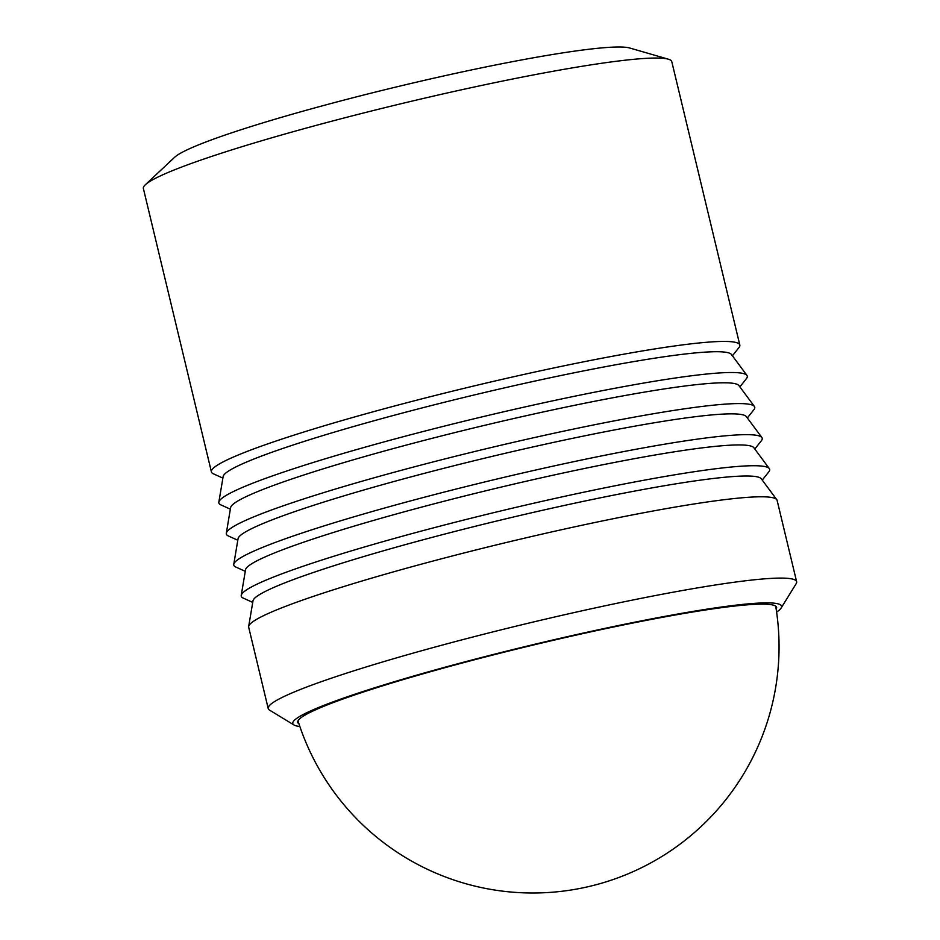 <?xml version="1.0" encoding="UTF-8"?>
<svg xmlns="http://www.w3.org/2000/svg" width="940" height="940" viewBox="0 0 940 940"><rect width="100%" height="100%" fill="white"/><g stroke="black" fill="none" stroke-linecap="round" stroke-linejoin="round"><path stroke-width="1.41" d="M222.886 478.119L213.392 473.807A271.707 22.266 -13.5 0 1 211.406 471.892L143.374 188.493A271.707 22.266 -13.5 0 1 145.324 184.769A271.707 22.266 -13.5 0 1 378.197 109.322A271.707 22.266 -13.5 0 1 656.167 58.045A271.707 22.266 -13.5 0 1 668.352 59.197A271.707 22.266 -13.5 0 1 671.783 61.641L739.815 345.027A271.707 22.266 -13.5 0 1 738.911 347.636L732.413 355.79M145.324 184.769L174.652 157.262A236.422 19.376 -13.5 0 1 377.269 91.615A236.422 19.376 -13.5 0 1 619.131 47A236.422 19.376 -13.5 0 1 629.73 48.011L668.352 59.197M211.406 471.892A271.707 22.266 -13.5 0 1 427.559 397.409A271.707 22.266 -13.5 0 1 724.2 341.431A271.707 22.266 -13.5 0 1 739.815 345.027M299.848 726.502A251.333 20.598 -13.5 0 1 293.997 724.987A251.333 20.598 -13.5 0 1 482.866 657.166A251.333 20.598 -13.5 0 1 767.111 602.869A251.333 20.598 -13.5 0 1 781.128 608.039A251.333 20.598 -13.5 0 1 776.605 612.046M293.997 724.987L269.545 710.111A271.707 22.266 -13.5 0 1 268.217 708.548A271.707 22.266 -13.5 0 1 484.37 634.065A271.707 22.266 -13.5 0 1 781.023 578.088A271.707 22.266 -13.5 0 1 796.627 581.684A271.707 22.266 -13.5 0 1 796.168 583.681L781.128 608.039M298.932 723.765A246.245 20.175 -13.5 0 1 297.733 722.343A246.245 20.175 -13.5 0 1 493.618 654.839A246.245 20.175 -13.5 0 1 762.457 604.126A246.245 20.175 -13.5 0 1 776.605 607.381A246.245 20.175 -13.5 0 1 776.182 609.191M796.627 581.684L777.11 500.386A271.707 22.266 166.5 0 0 776.769 499.669A271.707 22.266 166.5 0 0 761.494 496.79A271.707 22.266 166.5 0 0 469.389 551.615A271.707 22.266 166.5 0 0 248.677 626.451A271.707 22.266 166.5 0 0 248.701 627.25L268.217 708.548M230.347 509.186L220.853 504.874A271.707 22.266 -13.5 0 1 218.844 502.172L223.156 476.521A261.52 21.432 -13.5 0 1 435.584 404.482A261.52 21.432 -13.5 0 1 716.75 351.713A261.52 21.432 -13.5 0 1 731.449 354.486L746.936 375.389A271.707 22.266 -13.5 0 1 746.372 378.714L739.874 386.869M218.844 502.172A271.707 22.266 -13.5 0 1 439.556 427.324A271.707 22.266 -13.5 0 1 731.661 372.51A271.707 22.266 -13.5 0 1 746.936 375.389M237.808 540.265L228.314 535.953A271.707 22.266 -13.5 0 1 226.305 533.239L230.617 507.588A261.52 21.432 -13.5 0 1 443.046 435.549A261.52 21.432 -13.5 0 1 724.2 382.791A261.52 21.432 -13.5 0 1 738.899 385.553L754.397 406.456A271.707 22.266 -13.5 0 1 753.833 409.781L747.335 417.936M226.305 533.239A271.707 22.266 -13.5 0 1 447.017 458.391A271.707 22.266 -13.5 0 1 739.122 403.577A271.707 22.266 -13.5 0 1 754.397 406.456M245.27 571.332L235.775 567.02A271.707 22.266 -13.5 0 1 233.766 564.306L238.079 538.655A261.52 21.432 -13.5 0 1 450.507 466.616A261.52 21.432 -13.5 0 1 731.661 413.859A261.52 21.432 -13.5 0 1 746.36 416.632L761.858 437.523A271.707 22.266 -13.5 0 1 761.294 440.848L754.797 449.003M233.766 564.306A271.707 22.266 -13.5 0 1 454.466 489.47A271.707 22.266 -13.5 0 1 746.583 434.656A271.707 22.266 -13.5 0 1 761.858 437.523M252.731 602.411L243.237 598.087A271.707 22.266 -13.5 0 1 241.228 595.384L245.54 569.734A261.52 21.432 -13.5 0 1 457.968 497.695A261.52 21.432 -13.5 0 1 739.122 444.937A261.52 21.432 -13.5 0 1 753.821 447.698L769.308 468.602A271.707 22.266 -13.5 0 1 768.755 471.927L762.246 480.082M241.228 595.384A271.707 22.266 -13.5 0 1 461.928 520.537A271.707 22.266 -13.5 0 1 754.045 465.723A271.707 22.266 -13.5 0 1 769.308 468.602M248.677 626.451L253.001 600.801A261.52 21.432 -13.5 0 1 465.429 528.762A261.52 21.432 -13.5 0 1 746.583 476.004A261.52 21.432 -13.5 0 1 761.283 478.777L776.769 499.669M297.992 720.839A246.245 246.245 0 0 0 532.357 893A246.245 246.245 0 0 0 775.688 606.147"/></g></svg>
